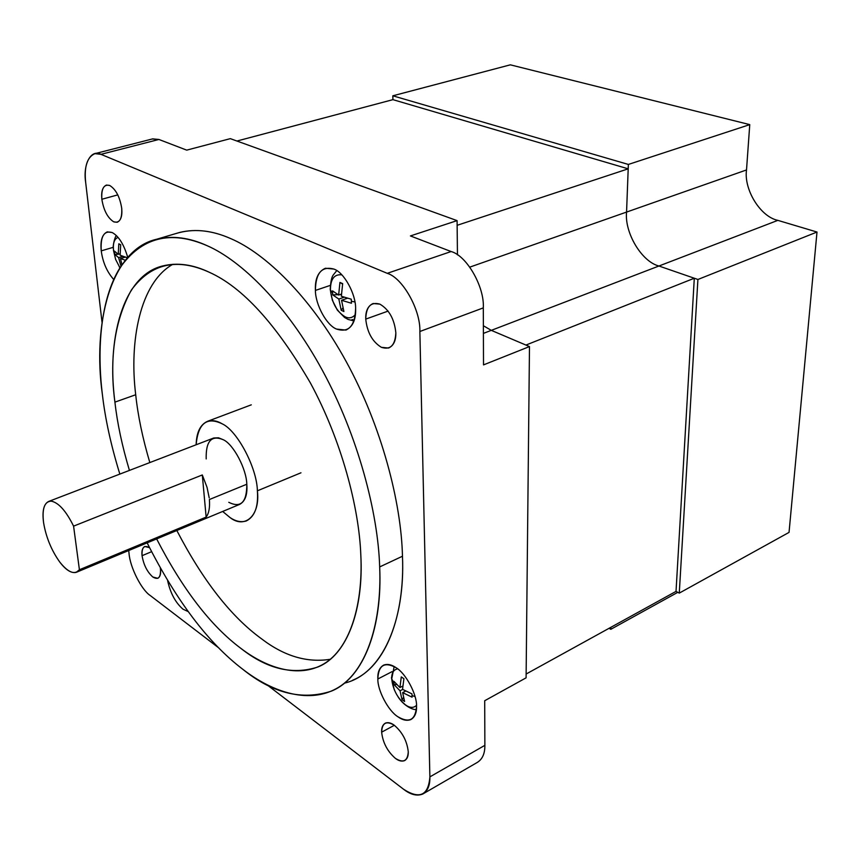 <?xml version="1.0" encoding="UTF-8"?>
<svg xmlns="http://www.w3.org/2000/svg" width="860" height="860" viewBox="0 0 860 860"><rect width="100%" height="100%" fill="white"/><g stroke="black" fill="none" stroke-linecap="round" stroke-linejoin="round"><path stroke-width="1.29" d="M196.134 444.77C196.51 432.204 200.391 424.346 207.787 421.217C212.355 419.927 217.161 420.809 222.202 423.84C237.306 430.677 256.989 467.904 257.387 490.813C258.495 506.551 254.807 516.591 246.315 520.956C241.101 522.525 235.683 521.386 230.05 517.569L222.675 511.453L230.05 517.569C245.035 529.351 260.397 515.409 257.387 490.813C256.989 467.904 237.306 430.677 222.202 423.84C206.787 416.39 198.101 423.367 196.134 444.77M76.809 572.115L239.402 504.498C245.132 501.563 247.605 494.812 246.809 484.234L209.388 499.531C210.023 507.486 208.937 513.345 206.142 517.096L79.41 569.739L76.196 572.373C71.337 573.47 65.844 570.019 59.716 561.988C51.417 550.325 46.032 537.21 43.57 522.633C46.032 537.21 51.417 550.325 59.716 561.988C68.187 572.609 74.755 575.2 79.41 569.739L73.584 526.137L202.304 474.956L206.142 517.096L202.304 474.956L207.034 487.33L209.216 497.897L207.034 487.33L202.304 474.956L73.584 526.137C66.07 510.958 58.62 502.638 51.234 501.143C44.483 501.455 41.936 508.615 43.57 522.633C42.032 510.851 43.774 503.767 48.784 501.401L51.234 501.143C58.62 502.638 66.07 510.958 73.584 526.137L79.41 569.739L206.142 517.096C208.937 513.345 210.023 507.486 209.388 499.531L246.809 484.234C246.487 469.065 233.576 444.545 223.535 439.847L218.515 437.794L213.721 438.009L48.784 501.401M300.968 472.796L257.387 490.813M206.196 458.939C205.723 441.029 211.506 434.665 223.535 439.847C233.576 444.545 246.487 469.065 246.809 484.234C246.852 502.272 240.843 508.303 228.771 502.315M352.643 680.228C386.054 666.65 404.942 615.179 402.469 556.237L379.668 566.933C382.592 626.274 364.307 677.83 331.401 691.117C302.161 700.685 272.609 693.396 242.735 669.241C208.217 642.914 176.343 600.785 147.146 542.864C176.343 600.785 208.217 642.914 242.735 669.241C273.329 692.945 310.524 704.813 338.883 687.118C367.209 669.446 381.98 621.35 379.668 566.933C378.099 513.269 358.222 436.149 322.36 370.305C286.52 304.44 241.176 260.569 207.292 245.767C170.656 229.803 141.524 237.199 119.895 267.933C100.663 298.893 96.771 348.418 102.361 394.31C105.178 418.82 111.005 445.415 119.841 474.086C111.005 445.415 105.178 418.82 102.361 394.31C92.579 325.704 109.757 249.712 156.821 239.198C172.688 235.414 189.512 237.607 207.292 245.767C241.176 260.569 286.52 304.44 322.36 370.305C358.222 436.149 378.099 513.269 379.668 566.933L402.469 556.237C401.308 502.928 381.84 426.517 346.129 361.437C310.428 296.324 264.923 253.098 230.749 238.618C212.796 230.63 195.768 228.566 179.665 232.436L156.821 239.198M330.304 659.276C307.084 662.985 284.133 656.137 261.44 638.743C231.06 616.674 202.863 580.597 176.827 530.512C202.863 580.597 231.06 616.674 261.44 638.743C284.133 656.137 307.084 662.985 330.304 659.276M149.833 462.562C142.609 438.202 137.901 415.595 135.708 394.751L114.918 402.136C117.261 423.098 122.098 445.856 129.43 470.409C122.098 445.856 117.261 423.098 114.918 402.136L135.708 394.751C129.086 341.452 139.911 282.789 172.86 264.278C139.911 282.789 129.086 341.452 135.708 394.751C137.901 415.595 142.609 438.202 149.833 462.562M156.638 538.919C182.728 589.466 210.85 625.983 241.004 648.472C266.976 669.005 292.572 675.197 317.759 667.038C347.548 655.352 363.791 608.525 360.824 555.195C359.136 507.927 341.646 440.61 310.374 382.904C276.103 324.059 242.488 287.219 209.528 272.383C193.07 264.482 177.493 262.332 162.809 265.933C121.905 275.437 106.543 341.517 114.918 402.136C109.231 357.642 114.724 320.253 131.408 289.971C151.07 263.375 177.117 257.516 209.528 272.383C242.488 287.219 276.103 324.059 310.374 382.904C341.646 440.61 359.136 507.927 360.824 555.195C363.124 603.086 350.708 646.053 326.026 662.501C301.312 678.97 268.352 669.263 241.004 648.472C210.85 625.983 182.728 589.466 156.638 538.919M394.342 725.292L381.636 732.172C382.84 742.664 387.43 751.393 395.385 758.37C398.728 760.917 401.792 761.67 404.587 760.627C407.199 759.068 408.425 756.123 408.263 751.79C407.06 741.051 402.394 732.204 394.256 725.227C391.02 722.83 388.053 722.131 385.366 723.12C382.668 724.711 381.421 727.721 381.636 732.172L394.342 725.292M388.118 311.094L365.747 319.103C367.166 332.358 372.369 341.753 381.367 347.311L388.548 348.042C393.579 345.741 396.008 340.646 395.837 332.766C394.417 319.146 389.107 309.6 379.894 304.139L373.143 303.505C367.951 305.848 365.478 311.04 365.747 319.103L388.118 311.094M151.543 551.712L142.061 555.689C143.62 564.848 147.2 571.943 152.8 576.985L157.745 578.328C160.078 577.049 160.992 574.029 160.487 569.266L160.347 568.18L160.487 569.266C160.809 577.64 158.251 580.21 152.8 576.985C147.2 571.943 143.62 564.848 142.061 555.689L151.543 551.712M117.82 194.876L101.845 199.262C103.684 210.367 107.629 217.881 113.692 221.815L117.132 222.278C120.894 220.611 122.421 215.946 121.722 208.281C119.862 196.918 115.853 189.307 109.682 185.459L106.457 185.061C102.619 186.76 101.082 191.49 101.845 199.262L117.82 194.876M113.316 247.314L101.243 250.862C102.77 262.278 106.93 271.814 113.703 279.478C106.93 271.814 102.77 262.278 101.243 250.862L113.316 247.314M330.294 285.391L315.405 290.422C315.394 304.719 326.811 325.607 336.636 329.09L345.806 330.079C352.707 326.961 355.975 319.769 355.621 308.514C355.879 293.808 343.785 272.029 333.798 269.051L325.424 268.245C318.221 271.438 314.889 278.823 315.405 290.422L330.294 285.391M392.052 671.638L377.841 679.002C377.54 690.44 388.258 710.779 397.728 716.649C402.415 720.1 406.78 721.078 410.811 719.594C414.853 717.24 416.756 712.757 416.541 706.146C417.057 694.471 405.759 673.283 396.127 667.736C391.644 664.608 387.505 663.726 383.71 665.081C379.475 667.5 377.519 672.133 377.841 679.002L392.052 671.638M167.635 580.715C170.43 593.292 175.548 602.774 182.986 609.17L188.093 611.546L182.986 609.17C175.548 602.774 170.43 593.292 167.635 580.715M391.483 677.379L391.719 678.884C391.526 673.068 393.493 669.714 397.632 668.843C393.493 669.714 391.526 673.068 391.719 678.884L393.934 682.98L393.923 681.346L399.943 687.538L401.287 676.906L403.899 678.712L402.544 689.354L411.972 693.891L412.015 695.568L415.047 696.578L412.015 695.568L411.972 693.891L402.544 689.354L403.899 678.712L401.287 676.906L399.943 687.538L393.923 681.346L394.041 684.603L400.05 690.817L402.673 689.43L400.05 690.817L394.041 684.603L396.578 684.549L394.041 684.603L391.719 678.884C392.902 689.537 397.503 698.212 405.522 704.92C409.919 708.038 413.585 708.178 416.509 705.34C413.585 708.178 409.919 708.038 405.522 704.92C397.503 698.212 392.902 689.537 391.719 678.884L394.17 666.521M330.24 289.164L330.423 290.078C330.444 279.07 334.239 273.996 341.829 274.856C334.239 273.996 330.444 279.07 330.423 290.078L332.562 292.873L332.519 290.863L338.646 295.044L339.937 282.435L342.656 283.617L341.356 296.248L351.278 299.205L351.353 301.258L354.9 301.957L351.353 301.258L351.278 299.205L341.356 296.248L342.656 283.617L339.937 282.435L342.57 284.026L339.937 282.435L338.646 295.044L332.519 290.863L332.712 294.873L338.829 299.065L344.086 297.248L338.829 299.065L332.712 294.873L337.969 294.69L332.712 294.873L332.562 292.873L330.423 290.078C331.885 302.785 336.787 311.707 345.161 316.824C349.063 318.684 352.492 317.921 355.438 314.534C352.492 317.921 349.063 318.684 345.161 316.824C336.787 311.707 331.885 302.785 330.423 290.078L330.24 289.164C330.659 281.575 331.691 276.823 333.336 274.899L336.754 270.631M113.498 250.271L113.52 250.572C112.81 243.197 114.326 238.8 118.078 237.414C114.326 238.8 112.81 243.197 113.52 250.572L114.52 252.732L114.38 251.055L118.25 254.28L118.809 243.821L120.69 244.734L120.12 255.205L127.398 257.828L120.12 255.205L120.69 244.734L118.809 243.821L120.669 244.842L118.809 243.821L118.25 254.28L114.38 251.055L114.745 254.399L118.615 257.624L123.044 256.301L118.615 257.624L114.745 254.399L118.239 254.27L114.745 254.399L113.52 250.572L115.638 259.473L119.97 267.825L115.638 259.473L113.498 250.271M120.056 253.743L118.25 254.28L120.056 253.743M120.486 258.559L125.367 260.247L120.486 258.559L125.571 257.032L120.486 258.559L121.991 264.772L120.486 258.559M121.002 266.213L118.615 257.624L121.002 266.213M351.45 303.257L351.353 301.258L351.45 303.257L341.538 300.28L351.45 303.257M341.388 294.098L338.646 295.044L341.388 294.098M341.366 294.582L339.829 294.636L341.366 294.582M347.386 298.248L341.538 300.28L347.386 298.248M343.903 311.524L341.538 300.28L343.903 311.524L341.205 310.299L343.903 311.524M342.85 308.041L341.205 310.299L338.829 299.065L341.205 310.299L342.85 308.041M354.255 320.296L352.095 319.501M412.069 697.18L412.015 695.568L412.069 697.18L402.652 692.633L412.069 697.18M402.716 686.076L399.943 687.538L402.716 686.076M405.576 691.085L402.652 692.633L405.576 691.085M404.598 701.448L402.652 692.633L404.598 701.448L401.996 699.632L404.598 701.448M403.404 697.6L401.996 699.632L400.05 690.817L401.996 699.632L403.404 697.6M127.753 257.43C123.926 244.433 118.734 236.145 112.198 232.555L107.317 231.867C102.2 234.2 100.169 240.542 101.243 250.862C100.373 236.339 104.017 230.244 112.198 232.555C118.734 236.145 123.926 244.433 127.753 257.43M149.511 547.68L144.813 546.476C142.427 547.777 141.502 550.851 142.061 555.689C141.631 547.39 144.114 544.713 149.511 547.68M526.094 677.83L484.707 700.728L484.868 745.341L484.707 700.728L526.094 677.83L529.481 346.569L491.296 330.358L483.374 325.746L491.296 330.358L529.481 346.569L483.513 364.887L529.481 346.569L526.094 677.83M483.395 333.39L491.296 330.358L525.933 345.064L694.299 278.231L525.933 345.064L491.296 330.358L658.932 266.009L694.299 278.231L676.024 591.39L694.299 278.231L658.932 266.009L491.296 330.358L483.374 325.746L491.296 330.358L483.395 333.39M457.456 254.872L457.079 220.622L230.329 138.643L186.717 150.135L158.917 139.471L186.717 150.135L230.329 138.643L457.079 220.622L457.456 254.872L457.133 225.309L628.198 168.829L457.133 225.309L457.456 254.872M410.413 235.93L457.079 220.622L410.413 235.93L451.113 251.539C466.658 255.581 484.61 286.81 483.309 307.88L483.513 364.887L483.309 307.88L419.863 331.498L429.882 776.881L484.868 745.341L429.882 776.881C430.129 785.277 427.732 791.007 422.668 794.081C416.885 796.285 410.521 794.683 403.598 789.265L266.976 684.786L403.598 789.265C419.659 799.596 428.42 795.468 429.882 776.881L419.863 331.498L483.309 307.88C484.61 286.81 466.658 255.581 451.113 251.539L387.258 273.329C402.534 277.715 420.733 309.976 419.863 331.498C420.733 309.976 402.534 277.715 387.258 273.329L451.113 251.539L410.413 235.93M152.242 138.998L158.917 139.471L100.964 154.338L387.258 273.329L100.964 154.338L158.917 139.471L152.682 138.879L94.933 153.639L100.964 154.338C90.913 148.78 82.786 164.432 85.677 182.492C84.054 166.679 87.139 157.057 94.933 153.639M129.032 553.41L128.699 550.54L129.032 553.41C129.978 567.062 141.362 589.777 150.21 595.507C141.362 589.777 129.978 567.062 129.032 553.41M102.028 322.317L85.677 182.492L102.028 322.317M218.87 647.999L150.21 595.507L218.87 647.999M422.668 794.081L477.128 762.519C482.385 759.337 484.965 753.607 484.868 745.341M377.841 679.002C378.432 665.167 384.527 661.415 396.127 667.736C405.759 673.283 417.057 694.471 416.541 706.146C415.584 719.992 409.317 723.496 397.728 716.649C388.258 710.779 377.54 690.44 377.841 679.002M315.405 290.422C315.663 273.028 321.79 265.901 333.798 269.051C343.785 272.029 355.879 293.808 355.621 308.514C354.965 326.08 348.644 332.938 336.636 329.09C326.811 325.607 315.394 304.719 315.405 290.422M101.845 199.262C101.233 188.652 103.845 184.051 109.682 185.459C115.853 189.307 119.862 196.918 121.722 208.281C122.227 218.967 119.551 223.482 113.692 221.815C107.629 217.881 103.684 210.367 101.845 199.262M365.747 319.103C366.166 306.601 370.886 301.613 379.894 304.139C389.107 309.6 394.417 319.146 395.837 332.766C395.191 345.354 390.365 350.203 381.367 347.311C372.369 341.753 367.166 332.358 365.747 319.103M381.636 732.172C382.077 722.841 386.28 720.519 394.256 725.227C402.394 732.204 407.06 741.051 408.263 751.79C407.651 761.121 403.362 763.314 395.385 758.37C387.43 751.393 382.84 742.664 381.636 732.172M176.01 233.522C193.081 228.276 211.323 229.975 230.749 238.618C264.923 253.098 310.428 296.324 346.129 361.437C381.84 426.517 401.308 502.928 402.469 556.237C405.361 620.35 382.345 674.466 344.387 683.152M526.137 674.025L676.024 591.39L679.271 593.11L676.024 591.39L526.137 674.025M658.932 266.009C641.7 261.741 624.403 232.727 626.564 212.076L469.829 267.116L626.564 212.076L628.198 168.829L626.564 212.076C624.403 232.727 641.7 261.741 658.932 266.009L777.849 220.364L817 232.039L789.039 532.394L679.271 593.11L697.912 279.478L658.932 266.009L777.849 220.364C760.466 216.806 743.707 189.662 746.512 169.947C743.707 189.662 760.466 216.806 777.849 220.364L817 232.039L697.912 279.478L817 232.039L789.039 532.394L679.271 593.11L697.912 279.478L658.932 266.009C641.7 261.741 624.403 232.727 626.564 212.076C624.403 232.727 641.7 261.741 658.932 266.009M392.934 99.653L628.198 168.829L392.934 99.653L236.951 141.029L392.934 99.653L392.827 95.804L510.335 64.833L749.759 124.625L746.512 169.947L626.564 212.076L628.359 164.443L749.759 124.625L510.335 64.833L392.827 95.804L392.934 99.653M626.564 212.076L746.512 169.947L749.759 124.625L628.359 164.443L392.827 95.804L628.359 164.443L626.564 212.076M677.788 592.325L610.804 629.316L609.052 628.305L610.804 629.316L610.88 627.305L610.804 629.316L677.788 592.325M251.27 404.834L207.787 421.217M345.806 330.079L346.612 329.788M116.466 235.672C115.079 235.737 112.542 246.379 113.348 248.432M119.218 266.74L119.959 267.836M330.262 289.659L332.39 300.312L337.335 310.105L344.548 317.447L348.063 319.425L354.04 320.963M391.504 678.088L394.288 689.806M398.234 697.159C405.028 707.264 414.219 710.124 416.433 709.554"/></g></svg>
